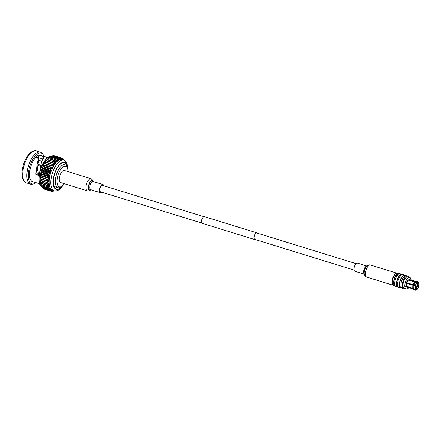 <?xml version="1.0" encoding="UTF-8"?>
<svg xmlns="http://www.w3.org/2000/svg" width="441" height="441" viewBox="0 0 441 441"><rect width="100%" height="100%" fill="white"/><g stroke="black" fill="none" stroke-linecap="round" stroke-linejoin="round"><path stroke-width="0.66" d="M354.057 270.079L254.782 239.424A3.357 1.472 -72.8 0 1 254.97 234.369A3.357 1.472 -72.8 0 1 256.767 233.002L356.036 263.657M255.212 239.557A3.511 1.538 -72.8 0 1 254.738 239.568L202.281 223.367A3.511 1.538 -72.8 0 1 202.474 218.086A3.511 1.538 -72.8 0 1 204.354 216.652L256.811 232.854A3.511 1.538 -72.8 0 1 257.197 233.135M254.738 239.568A3.511 1.538 -72.8 0 1 254.931 234.287A3.511 1.538 -72.8 0 1 256.811 232.854M38.885 160.281L41.68 161.147M41.658 161.208L38.891 160.353M37.998 164.35L40.616 165.16M40.429 166.24L37.838 165.441M36.719 172.905L39.183 173.666M39.012 174.686L37.391 174.184M68.03 171.615A10.793 4.73 107.2 0 0 67.49 168.203A10.793 4.73 107.2 0 0 67.39 167.96A10.793 4.73 107.2 0 0 59.915 170.617A10.793 4.73 107.2 0 0 57.617 185.088A10.793 4.73 107.2 0 0 61.927 186.207A10.793 4.73 107.2 0 0 64.303 183.699M61.927 186.207L60.814 186.978A12.012 5.264 -72.8 0 1 57.909 187.679A12.012 5.264 -72.8 0 1 56.018 185.738A12.012 5.264 -72.8 0 1 57.385 172.023A12.012 5.264 -72.8 0 1 64.998 164.725A12.012 5.264 -72.8 0 1 66.894 166.67A12.012 5.264 -72.8 0 1 67.004 166.941L67.49 168.203M67.401 167.977A13.847 6.069 107.2 0 0 66.657 164.884A13.847 6.069 107.2 0 0 64.474 162.641A13.847 6.069 107.2 0 0 55.698 171.053A13.847 6.069 107.2 0 0 54.122 186.863A13.847 6.069 107.2 0 0 56.305 189.101A13.847 6.069 107.2 0 0 61.723 186.35M35.975 182.673A16.091 7.056 -72.8 0 1 33.599 183.891L32.408 184.184A16.741 7.337 -72.8 0 1 30.473 184.156L26.377 182.888A16.741 7.337 -72.8 0 1 24.762 181.819L23.941 180.909A16.091 7.056 -72.8 0 1 22.954 179.333A16.091 7.056 -72.8 0 1 24.046 162.856A16.091 7.056 -72.8 0 1 33.125 151.164L34.321 150.872A16.741 7.337 -72.8 0 1 36.256 150.899L40.352 152.162A16.741 7.337 -72.8 0 1 41.961 153.231L42.788 154.146A16.091 7.056 -72.8 0 1 43.769 155.723A16.091 7.056 -72.8 0 1 44.061 156.489M24.762 181.819A16.741 7.337 -72.8 0 1 23.737 180.182A16.741 7.337 -72.8 0 1 24.872 163.038A16.741 7.337 -72.8 0 1 34.321 150.872M30.473 184.156A16.741 7.337 -72.8 0 1 27.833 181.444A16.741 7.337 -72.8 0 1 29.74 162.332A16.741 7.337 -72.8 0 1 40.352 152.162M33.599 183.891A16.091 7.056 -72.8 0 1 29.205 181.262A16.091 7.056 -72.8 0 1 31.873 161.092A16.091 7.056 -72.8 0 1 42.788 154.146M43.742 157.228L43.83 156.787L39.139 155.337A13.704 6.009 -72.8 0 1 40.533 155.397L47.556 157.569M40.037 170.083L41.57 161.472L44.056 156.941M38.676 160.359L38.731 158.754C37.408 161.759 36.675 165.651 36.542 170.424L35.732 174.195L38.885 175.645M38.731 158.754L38.516 158.435L38.731 158.754M39.469 183.754L32.447 181.582A13.704 6.009 -72.8 0 1 30.286 179.366A13.704 6.009 -72.8 0 1 35.671 157.558L38.516 158.435M63.383 184.884L60.693 188.379L57.953 190.418L56.944 190.81L54.293 190.832L52.622 190.314A16.091 7.056 -72.8 0 1 52.292 190.192A16.091 7.056 -72.8 0 1 51.641 189.806A16.091 7.056 -72.8 0 1 51.051 189.261A16.091 7.056 -72.8 0 1 50.533 188.561A16.091 7.056 -72.8 0 1 50.087 187.712L48.24 187.998L41.256 185.843A17.408 7.629 -72.8 0 1 41.189 185.655L40.699 184.244A16.091 7.056 -72.8 0 1 40.589 183.897A16.091 7.056 -72.8 0 1 40.307 182.778A16.091 7.056 -72.8 0 1 40.114 181.538A16.091 7.056 -72.8 0 1 40.01 180.198A16.091 7.056 -72.8 0 1 39.993 178.77A16.091 7.056 -72.8 0 1 40.07 177.271A16.091 7.056 -72.8 0 1 40.236 175.711A16.091 7.056 -72.8 0 1 40.489 174.112A16.091 7.056 -72.8 0 1 40.831 172.497A16.091 7.056 -72.8 0 1 41.25 170.871A16.091 7.056 -72.8 0 1 41.746 169.261A16.091 7.056 -72.8 0 1 42.308 167.685A16.091 7.056 -72.8 0 1 42.942 166.158A16.091 7.056 -72.8 0 1 43.631 164.691A16.091 7.056 -72.8 0 1 44.37 163.308A16.091 7.056 -72.8 0 1 45.153 162.023A16.091 7.056 -72.8 0 1 45.969 160.844A16.091 7.056 -72.8 0 1 46.812 159.791A16.091 7.056 -72.8 0 1 47.667 158.876A16.091 7.056 -72.8 0 1 48.532 158.104A16.091 7.056 -72.8 0 1 48.852 157.856L50.02 156.99A17.408 7.629 -72.8 0 1 50.18 156.875L57.165 159.03L58.526 160.309A16.091 7.056 -72.8 0 1 59.375 159.851A16.091 7.056 -72.8 0 1 60.202 159.559A16.091 7.056 -72.8 0 1 60.996 159.433A16.091 7.056 -72.8 0 1 61.751 159.477A16.091 7.056 -72.8 0 1 62.12 159.57L63.791 160.083C64.91 160.287 65.968 161.34 66.96 163.247L67.942 170.121M53.912 190.71L52.876 191.333A17.408 7.629 -72.8 0 1 52.727 191.355L53.752 190.451L52.032 191.394A17.408 7.629 -72.8 0 1 51.889 191.383L52.997 190.407L51.239 191.267A17.408 7.629 -72.8 0 1 51.156 191.245A17.408 7.629 -72.8 0 1 51.106 191.229L52.292 190.192L50.494 190.959A17.408 7.629 -72.8 0 1 50.373 190.887L51.641 189.806L49.822 190.473A17.408 7.629 -72.8 0 1 49.712 190.369L51.051 189.261L49.216 189.812A17.408 7.629 -72.8 0 1 49.116 189.68L50.533 188.561L48.686 188.985A17.408 7.629 -72.8 0 1 48.604 188.825L50.087 187.712A16.091 7.056 -72.8 0 1 49.723 186.719A16.091 7.056 -72.8 0 1 49.447 185.6A16.091 7.056 -72.8 0 1 49.254 184.36A16.091 7.056 -72.8 0 1 49.149 183.021A16.091 7.056 -72.8 0 1 49.133 181.593A16.091 7.056 -72.8 0 1 49.21 180.093A16.091 7.056 -72.8 0 1 49.375 178.533A16.091 7.056 -72.8 0 1 49.629 176.935A16.091 7.056 -72.8 0 1 49.965 175.32A16.091 7.056 -72.8 0 1 50.384 173.693A16.091 7.056 -72.8 0 1 50.88 172.084A16.091 7.056 -72.8 0 1 51.448 170.507A16.091 7.056 -72.8 0 1 52.082 168.975A16.091 7.056 -72.8 0 1 52.771 167.514A16.091 7.056 -72.8 0 1 53.51 166.13A16.091 7.056 -72.8 0 1 54.293 164.846A16.091 7.056 -72.8 0 1 55.108 163.666A16.091 7.056 -72.8 0 1 55.952 162.613A16.091 7.056 -72.8 0 1 56.806 161.698A16.091 7.056 -72.8 0 1 57.666 160.926A16.091 7.056 -72.8 0 1 58.526 160.309L57.925 158.551A17.408 7.629 -72.8 0 1 58.085 158.462L59.375 159.851L58.835 158.126A17.408 7.629 -72.8 0 1 58.989 158.071L60.202 159.559L59.711 157.884A17.408 7.629 -72.8 0 1 59.866 157.861L60.996 159.433L60.555 157.823A17.408 7.629 -72.8 0 1 60.698 157.834L61.751 159.477L61.354 157.95A17.408 7.629 -72.8 0 1 61.431 157.972A17.408 7.629 -72.8 0 1 61.486 157.988L62.457 159.692L62.093 158.258A17.408 7.629 -72.8 0 1 62.214 158.33L63.107 160.077L62.771 158.743A17.408 7.629 -72.8 0 1 62.881 158.848L63.394 159.962M36.708 157.878A13.131 5.755 107.2 0 0 36.631 157.509M48.24 187.998A17.408 7.629 -72.8 0 1 48.174 187.811L49.723 186.719L47.882 186.868A17.408 7.629 -72.8 0 1 47.832 186.659L49.447 185.6L47.617 185.6A17.408 7.629 -72.8 0 1 47.584 185.369L49.254 184.36L47.452 184.217A17.408 7.629 -72.8 0 1 47.43 183.963L49.149 183.021L47.38 182.723A17.408 7.629 -72.8 0 1 47.374 182.453L49.133 181.593L47.402 181.146A17.408 7.629 -72.8 0 1 47.419 180.86L49.21 180.093L47.523 179.493A17.408 7.629 -72.8 0 1 47.556 179.2L49.375 178.533L47.744 177.784A17.408 7.629 -72.8 0 1 47.793 177.486L49.629 176.935L48.058 176.047A17.408 7.629 -72.8 0 1 48.119 175.739L49.965 175.32L48.46 174.289A17.408 7.629 -72.8 0 1 48.538 173.986L50.384 173.693L48.945 172.536A17.408 7.629 -72.8 0 1 49.039 172.233L50.88 172.084L49.513 170.805A17.408 7.629 -72.8 0 1 49.624 170.513L51.448 170.507L50.158 169.118A17.408 7.629 -72.8 0 1 50.28 168.831L52.082 168.975L50.869 167.492A17.408 7.629 -72.8 0 1 51.002 167.216L52.771 167.514L51.641 165.943A17.408 7.629 -72.8 0 1 51.779 165.678L53.51 166.13L52.462 164.487A17.408 7.629 -72.8 0 1 52.606 164.245L54.293 164.846L53.322 163.142A17.408 7.629 -72.8 0 1 53.477 162.922L55.108 163.666L54.221 161.924A17.408 7.629 -72.8 0 1 54.375 161.726L55.952 162.613L55.136 160.844A17.408 7.629 -72.8 0 1 55.296 160.673L56.806 161.698L56.068 159.912A17.408 7.629 -72.8 0 1 56.227 159.769L57.666 160.926L56.999 159.146A17.408 7.629 -72.8 0 1 57.165 159.03M63.537 160.006L63.377 159.405A17.408 7.629 -72.8 0 1 63.471 159.537L63.686 160.05M54.199 190.804L53.752 191.091A17.408 7.629 -72.8 0 1 53.598 191.146L54.056 190.755M52.462 164.487L45.478 162.327A17.408 7.629 -72.8 0 1 45.627 162.09L52.606 164.245M53.322 163.142L46.338 160.987A17.408 7.629 -72.8 0 1 46.492 160.761L53.477 162.922M51.641 165.943L44.657 163.782A17.408 7.629 -72.8 0 1 44.795 163.523L51.779 165.678M54.221 161.924L47.237 159.769A17.408 7.629 -72.8 0 1 47.396 159.57L54.375 161.726M55.136 160.844L48.152 158.688A17.408 7.629 -72.8 0 1 48.317 158.512L55.296 160.673M56.068 159.912L49.083 157.757A17.408 7.629 -72.8 0 1 49.249 157.613L56.227 159.769M56.999 159.146L50.02 156.99L49.249 157.613M57.925 158.551L50.941 156.39A17.408 7.629 -72.8 0 1 51.101 156.307L58.085 158.462M58.835 158.126L51.851 155.971A17.408 7.629 -72.8 0 1 52.005 155.916L58.989 158.071M59.711 157.884L52.733 155.728A17.408 7.629 -72.8 0 1 52.881 155.706L59.866 157.861M60.555 157.823L53.576 155.667A17.408 7.629 -72.8 0 1 53.714 155.679L60.698 157.834M61.354 157.95L54.37 155.794A17.408 7.629 -72.8 0 1 54.447 155.816A17.408 7.629 -72.8 0 1 54.502 155.833L61.376 157.955M62.093 158.258L61.542 158.087M62.771 158.743L62.363 158.622M63.377 159.405L63.102 159.322M52.325 191.234L52.727 191.355M51.343 191.212L51.889 191.383M44.227 189.101A17.408 7.629 -72.8 0 1 44.177 189.084A17.408 7.629 -72.8 0 1 44.122 189.068L51.106 191.229M50.494 190.959L43.516 188.803A17.408 7.629 -72.8 0 1 43.389 188.731L50.373 190.887M49.822 190.473L42.838 188.318A17.408 7.629 -72.8 0 1 42.727 188.213L49.712 190.369M49.216 189.812L42.231 187.657A17.408 7.629 -72.8 0 1 42.132 187.524L49.116 189.68M48.686 188.985L41.702 186.83A17.408 7.629 -72.8 0 1 41.619 186.67L48.604 188.825M47.882 186.868L40.903 184.713L40.589 183.897L41.189 185.655L48.174 187.811M40.903 184.713A17.408 7.629 -72.8 0 1 40.848 184.498L47.832 186.659M47.617 185.6L40.638 183.445A17.408 7.629 -72.8 0 1 40.6 183.213L47.584 185.369M47.452 184.217L40.467 182.061A17.408 7.629 -72.8 0 1 40.445 181.808L47.43 183.963M47.38 182.723L40.396 180.567A17.408 7.629 -72.8 0 1 40.39 180.297L47.374 182.453M47.402 181.146L40.418 178.985A17.408 7.629 -72.8 0 1 40.434 178.704L47.419 180.86M47.523 179.493L40.544 177.337A17.408 7.629 -72.8 0 1 40.572 177.039L47.556 179.2M47.744 177.784L40.759 175.628A17.408 7.629 -72.8 0 1 40.809 175.331L47.793 177.486M48.058 176.047L41.074 173.892A17.408 7.629 -72.8 0 1 41.134 173.583L48.119 175.739M48.46 174.289L41.476 172.133A17.408 7.629 -72.8 0 1 41.553 171.83L48.538 173.986M48.945 172.536L41.967 170.38A17.408 7.629 -72.8 0 1 42.055 170.077L49.039 172.233M49.513 170.805L42.534 168.649A17.408 7.629 -72.8 0 1 42.639 168.352L49.624 170.513M50.158 169.118L43.174 166.963A17.408 7.629 -72.8 0 1 43.295 166.676L50.28 168.831M50.869 167.492L43.885 165.336A17.408 7.629 -72.8 0 1 44.017 165.061L51.002 167.216M46.338 160.987L45.153 162.023L45.627 162.09M45.478 162.327L44.37 163.308L44.795 163.523M47.237 159.769L45.969 160.844L46.492 160.761M48.152 158.688L46.812 159.791L47.396 159.57M49.083 157.757L48.317 158.512M50.941 156.39L50.23 156.891M51.851 155.971L51.261 156.357M52.733 155.728L52.281 155.998M53.576 155.667L53.278 155.827M43.24 188.439L43.389 188.731M42.507 187.739L42.727 188.213M41.862 186.879L42.132 187.524M41.311 185.859L41.619 186.67M40.638 183.445L40.848 184.498M40.467 182.061L40.114 181.538L40.6 183.213M40.396 180.567L40.01 180.198L40.445 181.808M40.418 178.985L39.993 178.77L40.39 180.297M40.544 177.337L40.07 177.271L40.434 178.704M40.759 175.628L40.236 175.711L40.572 177.039M41.074 173.892L40.489 174.112L40.809 175.331M41.476 172.133L40.831 172.497L41.134 173.583M41.967 170.38L41.25 170.871L41.553 171.83M42.534 168.649L41.746 169.261L42.055 170.077M43.174 166.963L42.308 167.685L42.639 168.352M43.885 165.336L42.942 166.158L43.295 166.676M44.657 163.782L43.631 164.691L44.017 165.061M36.145 157.702A2.811 1.229 -72.8 0 1 38.097 155.552A2.811 1.229 -72.8 0 1 38.659 157.646A11.295 4.95 -72.8 0 1 38.67 157.646L39.139 155.337M53.51 166.13L44.37 163.308M52.771 167.514L43.631 164.691M52.082 168.975L42.942 166.158M51.448 170.507L42.308 167.685M50.88 172.084L41.746 169.261M50.384 173.693L41.25 170.871M49.965 175.32L40.831 172.497M49.629 176.935L40.489 174.112M49.375 178.533L40.236 175.711M49.21 180.093L40.07 177.271M38.902 160.662C37.987 163.192 37.568 166.45 37.634 170.43L36.542 170.424M37.634 170.43L38.957 175.099M42.639 158.87L36.449 156.968M36.371 157.134A11.295 4.95 -72.8 0 1 36.851 157.922M40.572 165.375L37.965 164.57M39.056 174.415L37.105 173.815M396.079 273.442L395.594 273.784A6.157 2.701 107.2 0 0 393.807 275.923A6.157 2.701 107.2 0 0 392.429 284.021L392.639 284.577A6.703 2.938 -72.8 0 1 394.138 275.768A6.703 2.938 -72.8 0 1 396.079 273.442A6.703 2.938 -72.8 0 1 397.721 273.034L398.995 273.426A6.703 2.938 -72.8 0 1 399.54 273.745M395.671 286.275A6.703 2.938 -72.8 0 1 395.042 286.231L393.769 285.84A6.703 2.938 -72.8 0 1 392.639 284.577M395.042 286.231A6.703 2.938 -72.8 0 1 395.412 276.16A6.703 2.938 -72.8 0 1 398.995 273.426M398.758 274.043A6.047 2.652 107.2 0 0 395.571 276.518A6.047 2.652 107.2 0 0 395.191 285.592M401.9 274.324L400.163 273.789A6.703 2.938 107.2 0 0 396.58 276.524A6.703 2.938 107.2 0 0 396.211 286.595L397.947 287.13A6.703 2.938 -72.8 0 1 398.317 277.058A6.703 2.938 -72.8 0 1 401.9 274.324A6.703 2.938 -72.8 0 1 402.429 274.633M398.559 287.174A6.703 2.938 -72.8 0 1 397.947 287.13M401.635 274.93A6.047 2.652 107.2 0 0 398.471 277.417A6.047 2.652 107.2 0 0 398.069 286.479M404.783 275.212L403.046 274.677A6.703 2.938 107.2 0 0 399.458 277.411A6.703 2.938 107.2 0 0 399.088 287.482L400.825 288.017A6.703 2.938 -72.8 0 1 401.194 277.946A6.703 2.938 -72.8 0 1 404.783 275.212A6.703 2.938 -72.8 0 1 405.488 275.708M401.69 288.006A6.703 2.938 -72.8 0 1 400.825 288.017M404.943 275.95L404.584 275.84A6.047 2.652 107.2 0 0 401.354 278.304A6.047 2.652 107.2 0 0 401.018 287.394L401.376 287.504M407.649 276.099L406.348 275.697A6.703 2.938 107.2 0 0 402.765 278.431A6.703 2.938 107.2 0 0 402.396 288.502L403.697 288.905A6.703 2.938 -72.8 0 1 404.061 278.833A6.703 2.938 -72.8 0 1 407.649 276.099A6.703 2.938 -72.8 0 1 408.669 277.102M405.103 288.651A6.703 2.938 -72.8 0 1 403.697 288.905M409.7 277.422A6.047 2.652 -72.8 0 0 406.464 279.886A6.047 2.652 -72.8 0 0 406.133 288.971L404.298 288.403A6.047 2.652 -72.8 0 1 404.634 279.318A6.047 2.652 -72.8 0 1 407.864 276.854L410.295 277.747L411.282 280.063M415.714 281.435L409.617 279.55A3.986 1.747 107.2 0 0 407.484 281.176A3.986 1.747 107.2 0 0 407.269 287.163L413.36 289.048M414.76 282.003A3.986 1.747 107.2 0 0 413.89 283.155A3.986 1.747 107.2 0 0 413.2 284.732L415.703 285.47A3.374 1.477 107.2 0 1 416.982 283.227L416.993 282.692L416.155 281.915L414.76 282.003L409.408 280.349A3.986 1.747 -72.8 0 1 409.722 280.096L415.075 281.749L416.464 281.661L417.307 282.438A3.986 1.747 -72.8 0 1 418.685 282.527A3.986 1.747 -72.8 0 1 418.801 282.703L418.526 283.194L417.478 282.868A3.374 1.477 -72.8 0 1 417.621 283.199L418.674 283.524L418.95 283.039A3.986 1.747 -72.8 0 1 418.884 286.038L417.572 285.669A3.374 1.477 -72.8 0 1 417.407 286.253L418.718 286.628A3.986 1.747 -72.8 0 1 417.164 289.357L416.85 289.45M418.685 282.527L418.068 281.749A4.57 2.001 107.2 0 0 417.572 281.397L416.883 281.182A4.57 2.001 107.2 0 0 416.117 281.259L415.35 281.595A3.986 1.747 107.2 0 0 415.075 281.749M415.273 286.011L415.538 286.06A3.374 1.477 -72.8 0 0 415.483 288.524L415.207 289.009A3.986 1.747 -72.8 0 1 415.273 286.011L407.682 283.668A3.986 1.747 -72.8 0 1 407.848 283.078L413.2 284.732M415.626 288.855A3.374 1.477 107.2 0 0 415.813 288.756L416.861 289.075L416.85 289.61A3.986 1.747 -72.8 0 1 416.431 289.82A3.986 1.747 -72.8 0 1 415.356 289.346L414.237 289.55L413.118 288.657A3.986 1.747 107.2 0 0 413.151 288.712A3.986 1.747 107.2 0 0 413.189 288.767M413.118 288.657L407.765 287.003A3.986 1.747 -72.8 0 1 407.622 286.667L412.974 288.32L414.088 289.213L415.207 289.009M413.035 285.321A3.986 1.747 107.2 0 0 412.974 288.32M417.423 286.192L418.718 286.628M409.717 280.443L409.722 280.096M417.307 282.438L417.296 282.973L416.993 282.879M408.107 283.161A3.374 1.477 107.2 0 0 407.947 283.717L407.682 283.668M407.947 283.717L415.538 286.06M415.356 289.346L415.631 288.861L415.345 288.767M417.164 289.357L417.175 288.827A3.374 1.477 107.2 0 0 417.886 287.874A3.374 1.477 107.2 0 0 418.454 286.578M415.813 288.756A3.374 1.477 -72.8 0 0 416.122 288.502L417.175 288.827M416.122 288.502A3.374 1.477 107.2 0 0 416.839 287.549A3.374 1.477 107.2 0 0 417.407 286.253M417.572 285.669A3.374 1.477 107.2 0 0 417.621 283.199M418.674 283.524A3.374 1.477 -72.8 0 1 418.619 285.994M417.296 282.973A3.374 1.477 -72.8 0 1 418.074 282.802A3.374 1.477 -72.8 0 1 418.526 283.194M416.155 281.915A4.57 2.001 107.2 0 0 415.13 283.26A4.57 2.001 107.2 0 0 414.331 285.112M415.439 285.421A3.986 1.747 -72.8 0 1 416.122 283.844A3.986 1.747 -72.8 0 1 416.993 282.692M414.485 285.735A3.374 1.477 -72.8 0 1 414.634 285.2M415.461 281.7A4.57 2.001 107.2 0 0 413.636 284.903M416.861 289.075A3.374 1.477 -72.8 0 1 416.084 289.246A3.374 1.477 -72.8 0 1 415.631 288.861M416.822 283.392A2.442 1.069 -72.8 0 1 416.618 287.041A2.442 1.069 -72.8 0 1 415.383 288.05M414.882 285.856A2.442 1.069 -72.8 0 1 415.031 285.31M417.572 281.397A4.57 2.001 107.2 0 0 416.464 281.661M414.16 285.702A4.57 2.001 107.2 0 0 414.088 289.213M414.237 289.55A4.57 2.001 107.2 0 0 414.876 290.128A4.57 2.001 107.2 0 0 415.483 290.112L416.431 289.82M416.117 281.259A4.57 2.001 107.2 0 0 415.775 281.452M413.471 285.487A4.57 2.001 107.2 0 0 413.399 288.998M413.542 289.335A4.57 2.001 107.2 0 0 413.592 289.417A4.57 2.001 107.2 0 0 414.187 289.913L414.876 290.128M415.857 285.04L416.078 285.41M415.907 285.966L415.516 286.148M415.466 286.038L415.543 285.443M415.957 285.531L416.012 285.977L415.957 285.531M396.371 273.255A6.323 2.773 107.2 0 0 393.769 275.834A6.323 2.773 107.2 0 0 392.777 284.892M366.857 266.039L357.414 263.123A4.278 1.874 107.2 0 0 355.126 264.87A4.278 1.874 107.2 0 0 354.889 271.298L364.332 274.208M101.259 192.011A3.666 1.604 -72.8 0 1 100.554 192.111A3.666 1.604 -72.8 0 1 99.82 189.382A3.666 1.604 -72.8 0 1 101.458 185.644A3.666 1.604 -72.8 0 1 102.714 185.11A3.666 1.604 -72.8 0 1 103.238 185.589M62.198 171.406A6.323 2.773 -72.8 0 1 64.369 170.485L91.039 178.721A6.323 2.773 -72.8 0 0 88.867 179.641A6.323 2.773 -72.8 0 0 86.039 186.091A6.323 2.773 -72.8 0 0 87.307 190.804L60.638 182.568A6.323 2.773 -72.8 0 1 59.37 177.855A6.323 2.773 -72.8 0 1 62.198 171.406M101.75 192.16A4.278 1.874 -72.8 0 1 100.372 192.695A4.278 1.874 -72.8 0 1 99.517 189.509A4.278 1.874 -72.8 0 1 101.43 185.148A4.278 1.874 -72.8 0 1 102.896 184.525A4.278 1.874 -72.8 0 1 103.734 185.744M41.674 186.78A16.091 7.056 -72.8 0 1 40.01 184.597A16.091 7.056 -72.8 0 1 41.437 167.222A16.091 7.056 -72.8 0 1 51.084 156.312M54.293 190.832A16.091 7.056 -72.8 0 1 51.757 188.224A16.091 7.056 -72.8 0 1 53.593 169.857A16.091 7.056 -72.8 0 1 63.791 160.083M62.236 185.981A14.151 6.202 -72.8 0 1 53.984 187.105A14.151 6.202 -72.8 0 1 56.994 168.12A14.151 6.202 -72.8 0 1 66.795 164.642A14.151 6.202 -72.8 0 1 67.611 168.567M408.813 287.642L405.709 286.595L407.137 280.382L411.166 280.029M366.036 266.987A4.851 2.128 107.2 0 0 365.975 267.07L367.838 265.322C369.183 264.826 370.065 264.727 370.484 265.019A6.323 2.773 107.2 0 0 367.099 267.599A6.323 2.773 107.2 0 0 366.752 277.102L392.948 285.189M366.102 266.893A5.176 2.266 107.2 0 0 365.595 267.676A5.176 2.266 107.2 0 0 364.189 273.078C364.134 275.382 365.413 276.452 366.752 277.102M365.975 267.07A4.851 2.128 107.2 0 0 365.501 267.797A4.851 2.128 107.2 0 0 364.183 272.863A4.851 2.128 107.2 0 0 364.189 272.968M366.835 266.061A4.278 1.874 107.2 0 0 364.746 267.841A4.278 1.874 107.2 0 0 364.327 274.181M90.912 189.773A5.176 2.266 -72.8 0 1 88.305 187.783A5.176 2.266 -72.8 0 1 90.703 181.119A5.176 2.266 -72.8 0 1 93.431 181.604M90.824 189.746A4.851 2.128 -72.8 0 1 88.641 187.464A4.851 2.128 -72.8 0 1 90.89 181.438A4.851 2.128 -72.8 0 1 93.349 181.576M100.372 192.695L90.752 189.724A4.278 1.874 -72.8 0 1 89.898 186.537A4.278 1.874 -72.8 0 1 91.811 182.177A4.278 1.874 -72.8 0 1 93.277 181.554L93.249 181.549M100.03 191.631L201.895 223.091M102.014 185.209L203.88 216.669M51.327 156.312L48.747 156.847L46.228 158.699L42.402 164.129L40.241 169.416L38.935 175.27L39.023 182.127L39.69 184.316L41.697 186.813M64.998 164.725L61.051 163.501M61.431 157.972L54.447 155.816M51.156 191.245L44.177 189.084M38.913 160.585L38.747 158.661M57.909 187.679L53.962 186.46M406.133 288.971L407.589 288.805L408.928 287.675M413.151 288.712L413.592 289.417M416.172 285.465L416.05 285.151M416.012 285.977L415.736 286.17M370.484 265.019L396.68 273.106M93.459 181.609L93.051 180.463L91.039 178.721M102.896 184.525L93.277 181.554M91.111 189.608C90.041 190.677 88.773 191.074 87.307 190.804"/></g></svg>
